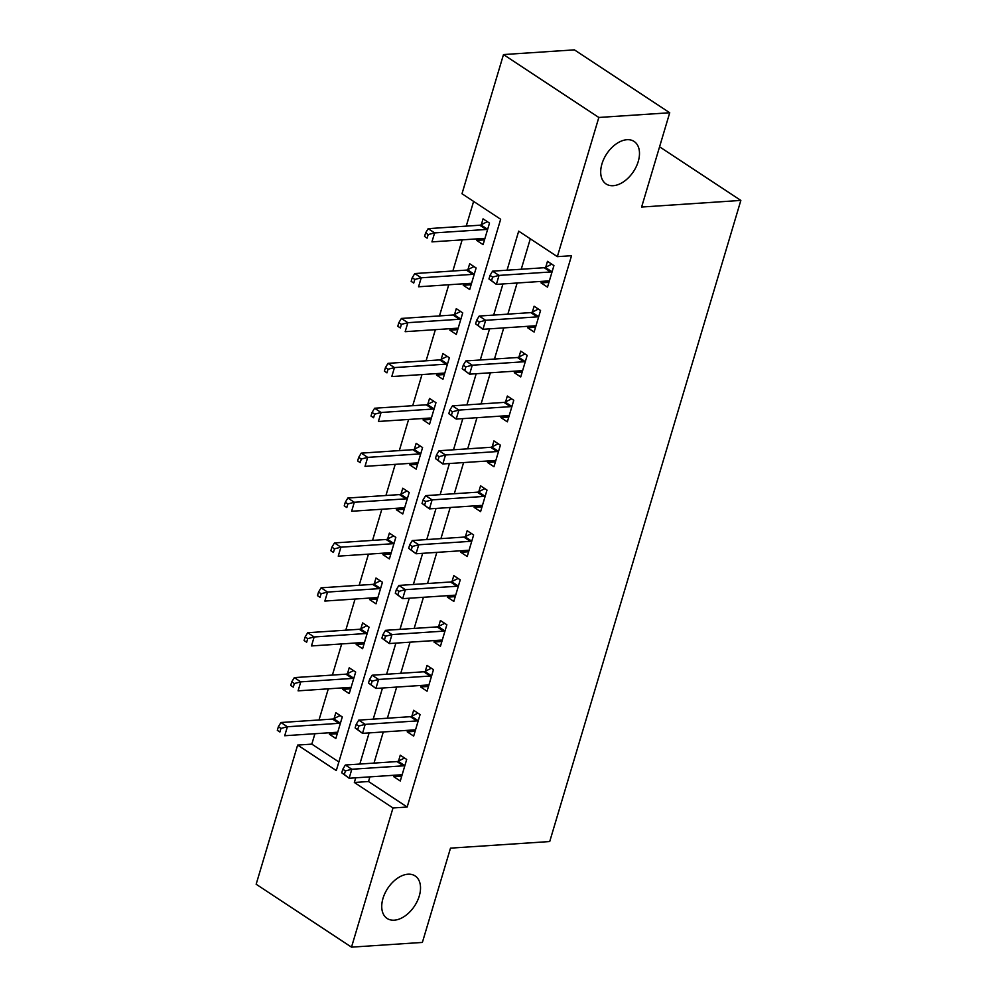 <?xml version="1.0" encoding="UTF-8"?>
<svg xmlns="http://www.w3.org/2000/svg" width="997" height="997" viewBox="0 0 997 997"><rect width="100%" height="100%" fill="white"/><g stroke="black" fill="none" stroke-linecap="round" stroke-linejoin="round"><path stroke-width="1.5" d="M613.242 185.691A25.461 16.052 -56.6 0 1 606.076 183.959A25.461 16.052 -56.6 0 1 603.92 158.785A25.461 16.052 -56.6 0 1 626.951 139.717A25.461 16.052 -56.6 0 1 634.117 141.449A25.461 16.052 -56.6 0 1 636.273 166.611A25.461 16.052 -56.6 0 1 613.242 185.691M394.276 920.181A25.461 16.052 -56.6 0 1 387.11 918.449A25.461 16.052 -56.6 0 1 384.954 893.287A25.461 16.052 -56.6 0 1 407.985 874.207A25.461 16.052 -56.6 0 1 415.151 875.952A25.461 16.052 -56.6 0 1 417.307 901.114A25.461 16.052 -56.6 0 1 394.276 920.181M503.485 54.573L574.372 49.85L669.722 112.748L641.619 207.04L740.846 200.422L549.721 841.543L450.494 848.148L422.379 942.427L351.505 947.15L256.154 884.252L297.642 745.071L336.301 770.569L500.656 219.253L461.997 193.742L503.485 54.573L598.836 117.472L557.348 256.653L518.689 231.154L507.049 270.187M314.915 733.73L311.824 744.123L297.642 745.071M473.612 201.406L466.247 226.12M462.147 239.866L452.862 271.01M448.762 284.768L439.478 315.912M435.377 329.658L426.093 360.802M421.993 374.56L412.708 405.704M408.608 419.45L399.323 450.594M395.223 464.353L385.939 495.497M381.839 509.243L372.554 540.386M368.454 554.145L359.169 585.289M355.069 599.035L345.785 630.179M341.684 643.937L332.4 675.081M328.3 688.827L319.015 719.971M311.824 744.123L338.868 761.97M329.87 732.733L329.409 734.241L335.852 738.49L342.283 716.943L335.839 712.693L334.095 718.538M343.255 687.83L342.794 689.351L349.237 693.6L355.667 672.053L349.224 667.803L347.479 673.636M356.627 642.94L356.178 644.448L362.621 648.698L369.052 627.15L362.609 622.901L360.864 628.746M370.012 598.038L369.563 599.558L376.006 603.808L382.437 582.26L375.994 578.011L374.249 583.843M383.396 553.148L382.948 554.656L389.391 558.906L395.821 537.358L389.378 533.108L387.634 538.953M396.781 508.246L396.332 509.766L402.776 514.016L409.206 492.468L402.763 488.218L401.018 494.051M410.166 463.356L409.717 464.864L416.16 469.113L422.591 447.566L416.148 443.316L414.403 449.161M423.551 418.466L423.102 419.974L429.545 424.224L435.963 402.676L429.533 398.426L427.788 404.259M436.935 373.563L436.487 375.071L442.93 379.321L449.348 357.773L442.905 353.524L441.173 359.369M450.32 328.674L449.871 330.181L456.314 334.431L462.733 312.884L456.29 308.634L454.557 314.466M463.705 283.771L463.256 285.279L469.699 289.529L476.117 267.981L469.674 263.731L467.942 269.576M477.089 238.881L476.641 240.389L483.084 244.639L489.502 223.091L483.059 218.841L481.327 224.686M369.912 776.862L368.516 781.523L407.162 807.034L571.53 255.706L557.348 256.653M530.304 238.806L521.232 269.252M517.131 282.998L507.847 314.142M503.747 327.901L494.462 359.045M490.362 372.791L481.077 403.935M476.977 417.693L467.693 448.837M463.593 462.583L454.308 493.727M450.208 507.485L440.923 538.629M436.823 552.375L427.539 583.519M423.438 597.278L414.154 628.422M410.054 642.168L400.769 673.311M396.669 687.07L387.384 718.214M383.284 731.96L374 763.104M394.289 775.23L393.84 776.75L400.283 781L406.701 759.44L400.258 755.19L398.526 761.035M407.673 730.34L407.225 731.848L413.668 736.098L420.086 714.55L413.643 710.3L411.911 716.145M421.058 685.438L420.609 686.958L427.052 691.208L433.471 669.648L427.028 665.398L425.295 671.243M434.443 640.548L433.994 642.056L440.437 646.305L446.855 624.758L440.412 620.508L438.668 626.353M447.827 595.645L447.379 597.166L453.822 601.415L460.24 579.855L453.797 575.605L452.052 581.45M461.212 550.755L460.764 552.263L467.207 556.513L473.625 534.965L467.182 530.716L465.437 536.56M474.597 505.853L474.148 507.373L480.591 511.623L487.01 490.075L480.566 485.813L478.822 491.658M487.982 460.963L487.533 462.471L493.964 466.721L500.394 445.173L493.951 440.923L492.206 446.768M501.366 416.061L500.905 417.581L507.348 421.831L513.779 400.283L507.336 396.033L505.591 401.866M514.751 371.171L514.29 372.679L520.733 376.928L527.164 355.381L520.721 351.131L518.976 356.976M528.136 326.268L527.675 327.789L534.118 332.038L540.548 310.491L534.105 306.241L532.361 312.073M541.508 281.378L541.059 282.886L547.503 287.136L553.933 265.588L547.49 261.339L545.745 267.184M740.846 200.422L659.565 146.808M669.722 112.748L598.836 117.472M407.162 807.034L392.992 807.969L351.505 947.15M355.73 777.797L354.334 782.471L392.992 807.969M502.949 283.946L493.665 315.089M489.564 328.848L480.28 359.979M476.192 373.738L466.908 404.882M462.807 418.64L453.523 449.772M449.423 463.53L440.138 494.674M436.038 508.42L426.753 539.564M422.653 553.323L413.369 584.466M409.269 598.212L399.984 629.356M395.884 643.115L386.599 674.259M382.499 688.005L373.214 719.149M369.114 732.907L359.83 764.051M368.516 781.523L354.334 782.471M401.704 776.227L393.84 776.75M337.285 733.717L329.409 734.241M484.505 239.866L476.641 240.389M471.12 284.756L463.256 285.279M457.735 329.658L449.871 330.181M444.35 374.548L436.487 375.071M430.966 419.45L423.102 419.974M417.581 464.34L409.717 464.864M404.196 509.243L396.332 509.766M390.812 554.133L382.948 554.656M377.427 599.035L369.563 599.558M364.042 643.925L356.178 644.448M350.67 688.827L342.794 689.351M415.088 731.324L407.225 731.848M428.473 686.434L420.609 686.958M441.858 641.532L433.994 642.056M455.243 596.642L447.379 597.166M468.627 551.74L460.764 552.263M482.012 506.85L474.148 507.373M495.397 461.947L487.533 462.471M508.782 417.058L500.905 417.581M522.166 372.155L514.29 372.679M535.551 327.265L527.675 327.789M548.923 282.363L541.059 282.886M403.411 765.821L396.968 761.571L345.373 765.011L351.816 769.26L403.411 765.821A3.976 2.505 123.4 0 0 404.545 765.497L404.969 765.285M345.386 770.93L351.816 769.26L349.137 778.246L341.747 772.812L344.326 774.519L345.386 770.93L342.818 769.223L341.747 772.812M402.028 775.155L401.716 774.993A3.976 2.505 123.4 0 0 400.732 774.806L349.137 778.246L344.326 774.519M396.968 761.571A3.976 2.505 123.4 0 0 398.102 761.247L404.545 758.019M345.373 765.011L342.818 769.223M340.127 715.522L333.683 718.737A3.976 2.505 -56.6 0 1 332.549 719.074L280.942 722.513L287.385 726.763L284.706 735.736L336.313 732.297A3.976 2.505 -56.6 0 1 337.298 732.496L337.597 732.645M340.538 722.788L340.127 722.987A3.976 2.505 -56.6 0 1 338.992 723.323L287.385 726.763L280.967 728.421L278.387 726.726L277.316 730.315L279.895 732.01L280.967 728.421M279.895 732.01L277.316 730.315M278.387 726.726L280.942 722.513M416.796 720.931L410.353 716.681L358.758 720.121L365.201 724.37L416.796 720.931A3.976 2.505 123.4 0 0 417.93 720.594L418.354 720.395M358.77 726.028L365.201 724.37L362.522 733.343L355.131 727.922L357.699 729.617L358.77 726.028L356.203 724.333L355.131 727.922M415.413 730.253L415.101 730.103A3.976 2.505 123.4 0 0 414.116 729.904L362.522 733.343L357.699 729.617M410.353 716.681A3.976 2.505 123.4 0 0 411.487 716.345L417.93 713.129M358.758 720.121L356.203 724.333M430.181 676.028L423.737 671.779L372.143 675.218L378.586 679.468L430.181 676.028A3.976 2.505 123.4 0 0 431.315 675.704L431.726 675.492M372.155 681.138L378.586 679.468L375.906 688.453L368.516 683.02L371.083 684.727L372.155 681.138L369.588 679.431L368.516 683.02M428.797 685.363L428.486 685.201A3.976 2.505 123.4 0 0 427.501 685.014L375.906 688.453L371.083 684.727M423.737 671.779A3.976 2.505 123.4 0 0 424.872 671.455L431.315 668.227M372.143 675.218L369.588 679.431M443.565 631.138L437.122 626.889L385.527 630.328L391.971 634.578L443.565 631.138A3.976 2.505 123.4 0 0 444.699 630.802L445.111 630.603M385.54 636.236L391.971 634.578L389.291 643.551L381.901 638.13L384.468 639.825L385.54 636.236L382.973 634.541L381.901 638.13M442.17 640.46L441.87 640.311A3.976 2.505 123.4 0 0 440.886 640.111L389.291 643.551L384.468 639.825M437.122 626.889A3.976 2.505 123.4 0 0 438.256 626.552L444.699 623.337M385.527 630.328L382.973 634.541M353.511 670.62L347.068 673.847A3.976 2.505 -56.6 0 1 345.934 674.171L294.327 677.611L300.77 681.861L298.091 690.846L349.698 687.407A3.976 2.505 -56.6 0 1 350.682 687.594L350.981 687.756M353.923 677.885L353.511 678.097A3.976 2.505 -56.6 0 1 352.377 678.421L300.77 681.861L294.352 683.531L291.772 681.823L290.7 685.425L293.28 687.12L294.352 683.531M293.28 687.12L290.7 685.425M291.772 681.823L294.327 677.611M366.896 625.73L360.453 628.945A3.976 2.505 -56.6 0 1 359.319 629.281L307.712 632.721L314.155 636.971L311.475 645.944L363.082 642.504A3.976 2.505 -56.6 0 1 364.067 642.704L364.366 642.853M367.307 632.995L366.896 633.195A3.976 2.505 -56.6 0 1 365.762 633.531L314.155 636.971L307.737 638.628L305.157 636.933L304.085 640.523L306.665 642.218L307.737 638.628M306.665 642.218L304.085 640.523M305.157 636.933L307.712 632.721M380.281 580.827L373.838 584.055A3.976 2.505 -56.6 0 1 372.704 584.379L321.096 587.819L327.539 592.068L324.86 601.054L376.467 597.614A3.976 2.505 -56.6 0 1 377.452 597.801L377.751 597.963M380.692 588.093L380.281 588.305A3.976 2.505 -56.6 0 1 379.147 588.641L327.539 592.068L321.121 593.738L318.541 592.031L317.47 595.633L320.049 597.328L321.121 593.738M320.049 597.328L317.47 595.633M318.541 592.031L321.096 587.819M456.95 586.236L450.507 581.986L398.912 585.426L405.355 589.676L456.95 586.236A3.976 2.505 123.4 0 0 458.084 585.912L458.495 585.7M398.925 591.346L405.355 589.676L402.676 598.661L395.286 593.227L397.853 594.935L398.925 591.346L396.345 589.638L395.286 593.227M455.554 595.57L455.255 595.408A3.976 2.505 123.4 0 0 454.271 595.221L402.676 598.661L397.853 594.935M450.507 581.986A3.976 2.505 123.4 0 0 451.641 581.662L458.084 578.434M398.912 585.426L396.345 589.638M393.665 535.937L387.222 539.153A3.976 2.505 -56.6 0 1 386.088 539.489L334.481 542.929L340.924 547.179L338.245 556.152L389.852 552.724A3.976 2.505 -56.6 0 1 390.824 552.911L391.136 553.061M394.077 543.203L393.665 543.415A3.976 2.505 -56.6 0 1 392.531 543.739L340.924 547.179L334.506 548.836L331.926 547.141L330.854 550.73L333.434 552.438L334.506 548.836M333.434 552.438L330.854 550.73M331.926 547.141L334.481 542.929M470.335 541.346L463.892 537.096L412.284 540.536L418.728 544.786L470.335 541.346A3.976 2.505 123.4 0 0 471.469 541.01L471.88 540.81M412.309 546.443L418.728 544.786L416.061 553.759L408.658 548.338L411.238 550.032L412.309 546.443L409.73 544.748L408.658 548.338M468.939 550.668L468.64 550.518A3.976 2.505 123.4 0 0 467.655 550.319L416.061 553.759L411.238 550.032M463.892 537.096A3.976 2.505 123.4 0 0 465.026 536.76L471.469 533.545M412.284 540.536L409.73 544.748M483.719 496.444L477.276 492.194L425.669 495.634L432.112 499.883L483.719 496.444A3.976 2.505 123.4 0 0 484.854 496.12L485.265 495.908M425.694 501.553L432.112 499.883L429.445 508.869L422.043 503.448L424.622 505.143L425.694 501.553L423.114 499.846L422.043 503.448M482.324 505.778L482.025 505.616A3.976 2.505 123.4 0 0 481.04 505.429L429.445 508.869L424.622 505.143M477.276 492.194A3.976 2.505 123.4 0 0 478.41 491.87L484.854 488.642M425.669 495.634L423.114 499.846M497.104 451.554L490.661 447.304L439.054 450.744L445.497 454.993L497.104 451.554A3.976 2.505 123.4 0 0 498.238 451.217L498.65 451.018M439.079 456.651L445.497 454.993L442.83 463.966L435.427 458.545L438.007 460.24L439.079 456.651L436.499 454.956L435.427 458.545M495.708 460.876L495.409 460.726A3.976 2.505 123.4 0 0 494.425 460.527L442.83 463.966L438.007 460.24M490.661 447.304A3.976 2.505 123.4 0 0 491.795 446.968L498.238 443.752M439.054 450.744L436.499 454.956M407.038 491.035L400.607 494.263A3.976 2.505 -56.6 0 1 399.473 494.599L347.866 498.026L354.309 502.276L351.629 511.262L403.237 507.822A3.976 2.505 -56.6 0 1 404.209 508.009L404.52 508.171M407.461 498.301L407.05 498.512A3.976 2.505 -56.6 0 1 405.904 498.849L354.309 502.276L347.891 503.946L345.311 502.239L344.239 505.84L346.819 507.535L347.891 503.946M346.819 507.535L344.239 505.84M345.311 502.239L347.866 498.026M420.422 446.145L413.992 449.373A3.976 2.505 -56.6 0 1 412.845 449.697L361.25 453.137L367.694 457.386L365.014 466.359L416.621 462.932A3.976 2.505 -56.6 0 1 417.593 463.119L417.905 463.281M420.846 453.411L420.435 453.623A3.976 2.505 -56.6 0 1 419.288 453.947L367.694 457.386L361.275 459.044L358.696 457.349L357.624 460.938L360.204 462.645L361.275 459.044M360.204 462.645L357.624 460.938M358.696 457.349L361.25 453.137M433.807 401.243L427.377 404.47A3.976 2.505 -56.6 0 1 426.23 404.807L374.635 408.234L381.078 412.484L378.399 421.469L430.006 418.03A3.976 2.505 -56.6 0 1 430.978 418.217L431.29 418.379M434.231 408.508L433.82 408.72A3.976 2.505 -56.6 0 1 432.673 409.057L381.078 412.484L374.66 414.154L372.08 412.446L371.009 416.048L373.588 417.743L374.66 414.154M373.588 417.743L371.009 416.048M372.08 412.446L374.635 408.234M510.489 406.651L504.046 402.402L452.439 405.841L458.882 410.091L510.489 406.651A3.976 2.505 123.4 0 0 511.623 406.327L512.034 406.115M452.464 411.761L458.882 410.091L456.202 419.076L448.812 413.655L451.392 415.35L452.464 411.761L449.884 410.054L448.812 413.655M509.093 415.986L508.794 415.824A3.976 2.505 123.4 0 0 507.809 415.637L456.202 419.076L451.392 415.35M504.046 402.402A3.976 2.505 123.4 0 0 505.18 402.078L511.623 398.85M452.439 405.841L449.884 410.054M447.192 356.353L440.761 359.581A3.976 2.505 -56.6 0 1 439.615 359.905L388.02 363.344L394.463 367.594L391.784 376.567L443.391 373.14A3.976 2.505 -56.6 0 1 444.363 373.327L444.674 373.489M447.616 363.618L447.192 363.83A3.976 2.505 -56.6 0 1 446.058 364.154L394.463 367.594L388.032 369.251L385.465 367.557L384.393 371.146L386.973 372.853L388.032 369.251M386.973 372.853L384.393 371.146M385.465 367.557L388.02 363.344M523.874 361.761L517.431 357.512L465.823 360.951L472.266 365.201L523.874 361.761A3.976 2.505 123.4 0 0 525.008 361.437L525.419 361.226M465.848 366.859L472.266 365.201L469.587 374.174L462.197 368.753L464.776 370.46L465.848 366.859L463.269 365.164L462.197 368.753M522.478 371.083L522.179 370.934A3.976 2.505 123.4 0 0 521.194 370.734L469.587 374.174L464.776 370.46M517.431 357.512A3.976 2.505 123.4 0 0 518.565 357.175L525.008 353.96M465.823 360.951L463.269 365.164M460.577 311.463L454.134 314.678A3.976 2.505 -56.6 0 1 452.999 315.015L401.405 318.442L407.848 322.692L405.168 331.677L456.763 328.237A3.976 2.505 -56.6 0 1 457.748 328.424L458.059 328.586M461 318.728L460.577 318.928A3.976 2.505 -56.6 0 1 459.443 319.264L407.848 322.692L401.417 324.361L398.85 322.667L397.778 326.256L400.358 327.951L401.417 324.361M400.358 327.951L397.778 326.256M398.85 322.667L401.405 318.442M537.258 316.872L530.815 312.609L479.208 316.049L485.651 320.299L537.258 316.872A3.976 2.505 123.4 0 0 538.392 316.535L538.804 316.323M479.233 321.969L485.651 320.299L482.972 329.284L475.581 323.863L478.161 325.558L479.233 321.969L476.653 320.261L475.581 323.863M535.863 326.193L535.563 326.031A3.976 2.505 123.4 0 0 534.579 325.845L482.972 329.284L478.161 325.558M530.815 312.609A3.976 2.505 123.4 0 0 531.949 312.285L538.392 309.058M479.208 316.049L476.653 320.261M473.961 266.56L467.518 269.788A3.976 2.505 -56.6 0 1 466.384 270.112L414.789 273.552L421.233 277.802L418.553 286.775L470.148 283.347A3.976 2.505 -56.6 0 1 471.132 283.534L471.444 283.696M474.385 273.826L473.961 274.038A3.976 2.505 -56.6 0 1 472.827 274.362L421.233 277.802L414.802 279.459L412.235 277.764L411.163 281.353L413.73 283.061L414.802 279.459M413.73 283.061L411.163 281.353M412.235 277.764L414.789 273.552M550.643 271.969L544.2 267.719L492.593 271.159L499.036 275.409L550.643 271.969A3.976 2.505 123.4 0 0 551.777 271.645L552.188 271.433M492.618 277.066L499.036 275.409L496.356 284.382L488.966 278.961L491.546 280.668L492.618 277.066L490.038 275.371L488.966 278.961M549.247 281.291L548.948 281.142A3.976 2.505 123.4 0 0 547.964 280.955L496.356 284.382L491.546 280.668M544.2 267.719A3.976 2.505 123.4 0 0 545.334 267.395L551.777 264.168M492.593 271.159L490.038 275.371M487.346 221.67L480.903 224.886A3.976 2.505 -56.6 0 1 479.769 225.222L428.174 228.649L434.617 232.899L431.938 241.885L483.533 238.445A3.976 2.505 -56.6 0 1 484.517 238.632L484.829 238.794M487.757 228.936L487.346 229.136A3.976 2.505 -56.6 0 1 486.212 229.472L434.617 232.899L428.187 234.569L425.619 232.874L424.548 236.463L427.115 238.158L428.187 234.569M427.115 238.158L424.548 236.463M425.619 232.874L428.174 228.649M404.545 765.497L398.102 761.247M333.683 718.737L340.127 722.987M332.549 719.074L338.992 723.323M417.93 720.594L411.487 716.345M431.315 675.704L424.872 671.455M444.699 630.802L438.256 626.552M347.068 673.847L353.511 678.097M345.934 674.171L352.377 678.421M360.453 628.945L366.896 633.195M359.319 629.281L365.762 633.531M373.838 584.055L380.281 588.305M372.704 584.379L379.147 588.641M458.084 585.912L451.641 581.662M387.222 539.153L393.665 543.415M386.088 539.489L392.531 543.739M471.469 541.01L465.026 536.76M484.854 496.12L478.41 491.87M498.238 451.217L491.795 446.968M400.607 494.263L407.05 498.512M399.473 494.599L405.904 498.849M413.992 449.373L420.435 453.623M412.845 449.697L419.288 453.947M427.377 404.47L433.82 408.72M426.23 404.807L432.673 409.057M511.623 406.327L505.18 402.078M440.761 359.581L447.192 363.83M439.615 359.905L446.058 364.154M525.008 361.437L518.565 357.175M454.134 314.678L460.577 318.928M452.999 315.015L459.443 319.264M538.392 316.535L531.949 312.285M467.518 269.788L473.961 274.038M466.384 270.112L472.827 274.362M551.777 271.645L545.334 267.395M480.903 224.886L487.346 229.136M479.769 225.222L486.212 229.472"/></g></svg>
